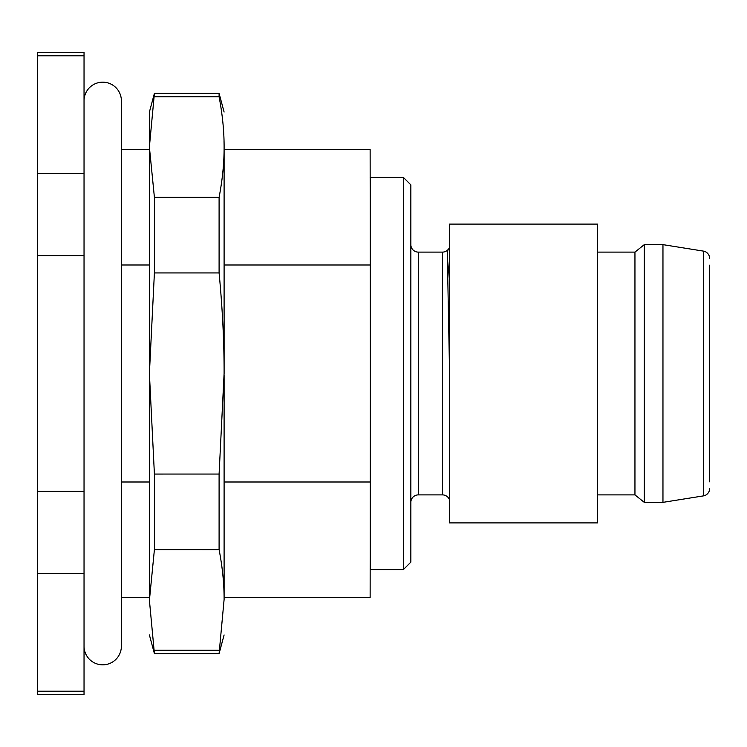 <?xml version="1.0" encoding="UTF-8"?>
<svg xmlns="http://www.w3.org/2000/svg" width="747" height="747" viewBox="0 0 747 747"><rect width="100%" height="100%" fill="white"/><g stroke="black" fill="none" stroke-linecap="round" stroke-linejoin="round"><path stroke-width="1.12" d="M224.1 149.391L370.138 149.391L370.344 373.5L370.138 597.591L224.1 597.591M121.388 264.998L149.4 264.998M224.1 264.998L370.138 264.998M121.388 481.992L149.4 481.992M224.1 481.992L370.138 481.992M370.344 177.412L370.344 569.587L403.38 569.587L410.85 562.117L410.85 184.882L403.38 177.412L370.344 177.412A7.47 7.47 0 0 1 370.138 177.412M403.38 177.412L403.38 569.587M449.349 248.125L448.349 249.246A7.47 7.47 0 0 1 442.467 252.112L418.32 252.112A7.47 7.47 0 0 1 410.85 244.642M418.32 252.112L418.32 494.887A7.47 7.47 0 0 0 410.85 502.357M418.32 494.887L442.467 494.887A7.47 7.47 0 0 1 449.349 499.444M84.037 573.332L84.037 694.71L37.35 694.71L37.35 52.29L84.037 52.29L84.037 573.332L37.35 573.332M448.349 249.246C447.621 250.198 447.304 253.196 447.406 258.257L449.339 360.876M84.037 691.208L37.35 691.208M84.037 55.792L37.35 55.792M84.037 173.668L37.35 173.668M84.037 255.623L37.35 255.623M84.037 491.377L37.35 491.377M449.349 360.876L449.349 304.234M709.65 488.519A7.47 7.47 0 0 1 703.357 495.896L703.357 251.104A7.47 7.47 0 0 1 709.65 258.481L709.65 258.499M709.65 265.185L709.65 481.815M703.357 495.896L662.962 502.357L662.962 244.642L644.288 244.642L644.288 502.357L662.962 502.357M703.357 251.104L662.962 244.642M644.288 244.642L634.95 252.112L634.95 494.887L644.288 502.357M634.95 494.887L597.628 494.887M634.95 252.112L597.628 252.112M597.628 522.9L597.628 224.1L449.349 224.1L449.349 522.9L597.628 522.9M84.037 100.845A18.675 18.675 0 0 1 102.712 82.17A18.675 18.675 0 0 1 121.388 100.845L121.388 646.155A18.675 18.675 0 0 1 102.712 664.83A18.675 18.675 0 0 1 84.037 646.155M224.1 147.075C224.1 100.528 224.1 100.528 224.1 147.075C224.1 100.528 224.1 100.528 224.1 147.075L224.1 373.5C224.175 342.275 222.503 308.754 219.095 272.935L219.095 197.357C222.503 179.448 224.175 162.687 224.1 147.075C224.175 131.463 222.503 114.702 219.095 96.793L219.095 93.375L154.405 93.375L149.4 146.86M224.1 375.143L224.1 599.542C224.175 584.07 222.503 567.44 219.095 549.643L219.095 474.065L224.1 373.5M224.1 634.95L219.095 653.625L224.1 599.542M224.016 140.828L224.1 145.674M219.095 474.056L154.405 474.065L154.405 549.633L149.409 600.317L154.405 653.625L154.405 650.207L219.104 650.207M219.095 272.935L154.405 272.935L149.4 373.5L154.405 474.065M219.095 549.643L154.405 549.633M219.095 96.793L154.405 96.793M154.405 93.375L149.4 112.05L149.4 147.178L154.405 197.357L219.095 197.357M154.405 272.935L154.405 197.357M149.4 147.178L149.4 599.533M121.388 149.391L149.4 149.391L149.4 145.665L149.4 176.189M149.4 487.417L149.4 570.811M149.4 601.335L149.4 597.591L121.388 597.591M442.467 252.112L442.467 494.887M449.349 278.314L447.406 258.257M224.1 112.05L219.095 93.375M149.4 634.95L154.405 653.625L219.095 653.625"/></g></svg>
